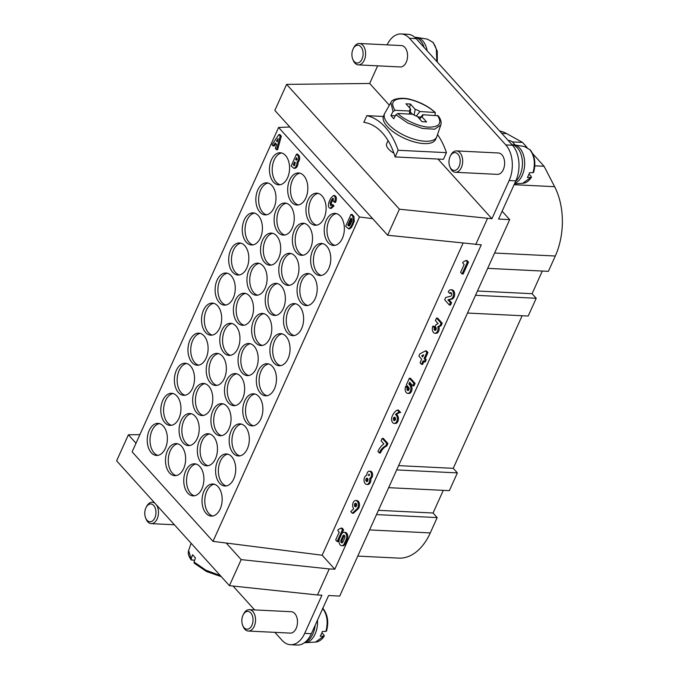 <?xml version="1.0" encoding="UTF-8"?>
<svg xmlns="http://www.w3.org/2000/svg" width="679" height="679" viewBox="0 0 679 679"><rect width="100%" height="100%" fill="white"/><g stroke="black" fill="none" stroke-linecap="round" stroke-linejoin="round"><path stroke-width="1.02" d="M388.074 140.604L386.674 143.693A14.276 5.916 24.3 0 0 393.922 153.242M406.152 157.477A14.276 5.916 24.3 0 0 407.561 157.545M389.356 105.237L369.682 83.475L286.614 84.374L399.405 209.191L491.91 218.731L437.972 159.039M387.123 44.865A25.692 16.092 92.8 0 1 401.128 33.95A25.692 16.092 92.8 0 1 409.488 38.304L416.151 38.635L512.501 145.247A25.692 16.092 92.8 0 1 515.819 180.877L498.581 219.062L509.691 219.606L502.121 211.228M321.897 632.794L324.095 635.23L323.747 636.172L320.216 636.223L321.396 633.974A18.876 11.823 -87.2 0 0 322.355 631.487L325.878 631.436L326.234 630.494M349.405 225.946L348.556 225.903L349.685 225.555L350.916 223.366L351.875 220.7L351.714 218.918L348.913 225.122L349.532 225.801M297.096 158.911L296.884 159.735M295.348 162.79L294.431 164.827L294.898 165.353M324.095 635.23L323.747 636.172L315.531 642.071L305.117 642.724A19.632 12.298 -87.2 0 0 315.107 634.067A19.632 12.298 -87.2 0 0 317.475 620.173M351.714 218.918L350.958 218.086L347.801 225.072L348.913 225.122M347.801 225.072L348.556 225.903M278.076 138.677L276.472 140.977L277.227 141.818L278.076 138.677M277.439 141.028L276.472 140.977M296.545 160.125L296.961 158.326L296.468 157.791L295.671 159.565L296.782 159.624M295.671 159.565L296.154 160.1M293.32 164.776L294.321 165.668L295.246 162.646L294.601 161.933L293.32 164.776L294.431 164.827M423.28 355.635L423.042 356.161M367.543 478.432A1.714 1.069 -87.2 0 0 367.381 481.343A1.714 1.069 -87.2 0 0 367.398 481.36M356.186 503.504A1.782 1.12 -87.2 0 0 355.55 505.176A1.782 1.12 -87.2 0 0 356.034 506.602M344.423 535.408A1.782 1.12 -87.2 0 0 344.007 535.986L342.131 540.128A1.782 1.12 -87.2 0 0 342.403 542.648M395.068 417.466A1.714 1.069 -87.2 0 0 394.694 418.001A1.714 1.069 -87.2 0 0 394.923 420.394M304.421 642.733A19.632 12.298 -87.2 0 0 305.117 642.724M331.776 204.668L332.854 205.864L330.181 208.317C328.28 207.587 327.932 205.398 329.128 201.748L330.732 198.192L333.508 195.501C335.468 196.299 335.782 198.565 334.458 202.308L333.381 201.12L332.973 198.268L331.81 199.388L330.206 202.936L330.665 205.669L331.776 204.668L332.888 204.718L333.966 205.915L331.293 208.368M318.196 193.388A16.058 10.058 -87.2 0 0 308.75 208.852A16.058 10.058 -87.2 0 0 316.626 225.156M304.616 223.459A16.058 10.058 -87.2 0 0 295.178 238.915A16.058 10.058 -87.2 0 0 303.055 255.228M291.036 253.53A16.058 10.058 -87.2 0 0 281.598 268.986A16.058 10.058 -87.2 0 0 289.475 285.299M277.465 283.601A16.058 10.058 -87.2 0 0 268.018 299.057A16.058 10.058 -87.2 0 0 275.895 315.37M263.885 313.673A16.058 10.058 -87.2 0 0 254.447 329.128A16.058 10.058 -87.2 0 0 262.323 345.441M250.305 343.735A16.058 10.058 -87.2 0 0 240.867 359.199A16.058 10.058 -87.2 0 0 248.743 375.512M236.733 373.806A16.058 10.058 -87.2 0 0 227.287 389.271A16.058 10.058 -87.2 0 0 235.163 405.584M223.153 403.878A16.058 10.058 -87.2 0 0 213.715 419.342A16.058 10.058 -87.2 0 0 221.592 435.646M209.573 433.949A16.058 10.058 -87.2 0 0 200.135 449.405A16.058 10.058 -87.2 0 0 208.012 465.718M196.002 464.02A16.058 10.058 -87.2 0 0 186.555 479.476A16.058 10.058 -87.2 0 0 194.432 495.789M336.453 213.596A16.058 10.058 -87.2 0 0 327.015 229.061A16.058 10.058 -87.2 0 0 334.891 245.365M322.881 243.668A16.058 10.058 -87.2 0 0 313.435 259.123A16.058 10.058 -87.2 0 0 321.311 275.436M309.301 273.739A16.058 10.058 -87.2 0 0 299.863 289.195A16.058 10.058 -87.2 0 0 307.74 305.508M295.721 303.81A16.058 10.058 -87.2 0 0 286.283 319.266A16.058 10.058 -87.2 0 0 294.16 335.579M282.15 333.881A16.058 10.058 -87.2 0 0 272.703 349.337A16.058 10.058 -87.2 0 0 280.58 365.65M268.57 363.952A16.058 10.058 -87.2 0 0 259.132 379.408A16.058 10.058 -87.2 0 0 267.008 395.721M254.99 394.015A16.058 10.058 -87.2 0 0 245.552 409.479A16.058 10.058 -87.2 0 0 253.428 425.792M241.418 424.086A16.058 10.058 -87.2 0 0 231.972 439.551A16.058 10.058 -87.2 0 0 239.848 455.864M227.838 454.158A16.058 10.058 -87.2 0 0 218.4 469.622A16.058 10.058 -87.2 0 0 226.277 485.926M214.258 484.229A16.058 10.058 -87.2 0 0 204.82 499.685A16.058 10.058 -87.2 0 0 212.697 515.998M281.666 152.97A16.058 10.058 -87.2 0 0 272.228 168.426A16.058 10.058 -87.2 0 0 280.104 184.739M268.095 183.041A16.058 10.058 -87.2 0 0 258.648 198.497A16.058 10.058 -87.2 0 0 266.524 214.81M254.515 213.113A16.058 10.058 -87.2 0 0 245.077 228.568A16.058 10.058 -87.2 0 0 252.953 244.881M240.935 243.175A16.058 10.058 -87.2 0 0 231.497 258.64A16.058 10.058 -87.2 0 0 239.373 274.953M227.363 273.247A16.058 10.058 -87.2 0 0 217.917 288.711A16.058 10.058 -87.2 0 0 225.793 305.024M213.783 303.318A16.058 10.058 -87.2 0 0 204.345 318.782A16.058 10.058 -87.2 0 0 212.221 335.087M200.203 333.389A16.058 10.058 -87.2 0 0 190.765 348.853A16.058 10.058 -87.2 0 0 198.641 365.158M186.632 363.46A16.058 10.058 -87.2 0 0 177.185 378.916A16.058 10.058 -87.2 0 0 185.061 395.229M173.052 393.531A16.058 10.058 -87.2 0 0 163.614 408.987A16.058 10.058 -87.2 0 0 171.49 425.3M159.472 423.603A16.058 10.058 -87.2 0 0 150.034 439.058A16.058 10.058 -87.2 0 0 157.91 455.371M299.931 173.179A16.058 10.058 -87.2 0 0 290.493 188.635A16.058 10.058 -87.2 0 0 298.37 204.948M286.351 203.25A16.058 10.058 -87.2 0 0 276.913 218.706A16.058 10.058 -87.2 0 0 284.79 235.019M272.78 233.321A16.058 10.058 -87.2 0 0 263.333 248.777A16.058 10.058 -87.2 0 0 271.21 265.09M259.2 263.393A16.058 10.058 -87.2 0 0 249.762 278.848A16.058 10.058 -87.2 0 0 257.638 295.161M245.62 293.455A16.058 10.058 -87.2 0 0 236.182 308.92A16.058 10.058 -87.2 0 0 244.058 325.233M232.048 323.527A16.058 10.058 -87.2 0 0 222.602 338.991A16.058 10.058 -87.2 0 0 230.478 355.304M218.468 353.598A16.058 10.058 -87.2 0 0 209.03 369.062A16.058 10.058 -87.2 0 0 216.907 385.366M204.888 383.669A16.058 10.058 -87.2 0 0 195.45 399.125A16.058 10.058 -87.2 0 0 203.327 415.438M191.317 413.74A16.058 10.058 -87.2 0 0 181.87 429.196A16.058 10.058 -87.2 0 0 189.747 445.509M177.737 443.811A16.058 10.058 -87.2 0 0 168.299 459.267A16.058 10.058 -87.2 0 0 176.175 475.58M345.653 226.243L351.001 214.403L352.834 216.431L353.173 221.244L351.994 224.562L350.389 227.397L348.437 228.789L345.653 226.243M275.182 142.93L273.094 145.943L272.016 144.754L278.874 134.586L280.215 136.072L276.489 149.703L275.36 148.455L276.531 144.423L275.182 142.93M297.02 162.306C296.859 165.735 295.781 167.73 293.786 168.282L291.172 165.948L296.519 154.108L298.081 155.839C298.989 157.935 298.633 160.091 297.02 162.306L298.132 162.357C297.971 165.786 296.893 167.781 294.898 168.341L293.769 168.282M422.788 355.889L421.676 355.83L422.686 356.95L423.645 354.811L421.676 355.83M368.782 475.724A0.857 0.535 -87.2 0 0 369.147 474.163A0.857 0.535 -87.2 0 0 368.782 475.724M366.27 481.292A1.714 1.069 -87.2 0 0 366.83 481.581A1.714 1.069 -87.2 0 0 367.984 479.926A1.714 1.069 -87.2 0 0 366.999 478.16A1.714 1.069 -87.2 0 0 365.905 479.349A1.714 1.069 -87.2 0 0 366.27 481.292M354.438 505.117A1.782 1.12 -87.2 0 0 355.465 506.806A1.782 1.12 -87.2 0 0 356.67 505.083A1.782 1.12 -87.2 0 0 355.643 503.241A1.782 1.12 -87.2 0 0 354.438 505.117M342.895 535.935L341.028 540.077A1.782 1.12 -87.2 0 0 340.9 541.884A1.782 1.12 -87.2 0 0 341.834 542.852A1.782 1.12 -87.2 0 0 342.819 542.063L344.694 537.921A1.782 1.12 -87.2 0 0 344.813 536.113A1.782 1.12 -87.2 0 0 343.88 535.145A1.782 1.12 -87.2 0 0 342.895 535.935L344.007 535.986M393.582 417.941A1.714 1.069 -87.2 0 0 393.464 419.681A1.714 1.069 -87.2 0 0 394.355 420.615A1.714 1.069 -87.2 0 0 395.517 418.951A1.714 1.069 -87.2 0 0 394.524 417.186A1.714 1.069 -87.2 0 0 393.582 417.941M154.863 517.839A8.92 5.593 -87.2 0 0 151.018 503.979A8.92 5.593 -87.2 0 0 146.146 507.349A8.92 5.593 -87.2 0 0 145.23 516.795A8.92 5.593 -87.2 0 0 145.62 517.95A8.92 5.593 -87.2 0 0 154.863 517.839M251.926 625.257A8.92 5.593 -87.2 0 0 248.081 611.389A8.92 5.593 -87.2 0 0 243.209 614.758A8.92 5.593 -87.2 0 0 242.293 624.205A8.92 5.593 -87.2 0 0 242.683 625.367A8.92 5.593 -87.2 0 0 251.926 625.257M315.149 625.317A19.632 12.298 92.8 0 1 312.883 633.957A19.632 12.298 92.8 0 1 305.236 642.113M333.491 198.599L331.318 202.996L330.206 202.936M332.922 199.439L331.81 199.388M334.62 195.552C336.58 196.35 336.894 198.624 335.57 202.367L334.458 202.308M333.966 205.915L332.854 205.864M331.318 202.996L331.267 205.398M322.033 195.883A16.058 10.058 92.8 0 1 324.112 218.154A16.058 10.058 92.8 0 1 315.234 225.241A16.058 10.058 92.8 0 1 305.974 208.708A16.058 10.058 92.8 0 1 316.813 193.167A16.058 10.058 92.8 0 1 322.033 195.883M308.461 225.954A16.058 10.058 92.8 0 1 310.532 248.225A16.058 10.058 92.8 0 1 301.654 255.312A16.058 10.058 92.8 0 1 292.394 238.779A16.058 10.058 92.8 0 1 303.233 223.238A16.058 10.058 92.8 0 1 308.461 225.954M294.881 256.025A16.058 10.058 92.8 0 1 296.952 278.297A16.058 10.058 92.8 0 1 288.074 285.384A16.058 10.058 92.8 0 1 278.823 268.85A16.058 10.058 92.8 0 1 289.653 253.309A16.058 10.058 92.8 0 1 294.881 256.025M281.301 286.097A16.058 10.058 92.8 0 1 283.381 308.368A16.058 10.058 92.8 0 1 274.503 315.455A16.058 10.058 92.8 0 1 265.243 298.921A16.058 10.058 92.8 0 1 276.081 283.372A16.058 10.058 92.8 0 1 281.301 286.097M267.73 316.168A16.058 10.058 92.8 0 1 269.801 338.439A16.058 10.058 92.8 0 1 260.923 345.526A16.058 10.058 92.8 0 1 251.663 328.992A16.058 10.058 92.8 0 1 262.501 313.443A16.058 10.058 92.8 0 1 267.73 316.168M254.15 346.239A16.058 10.058 92.8 0 1 256.221 368.51A16.058 10.058 92.8 0 1 247.343 375.597A16.058 10.058 92.8 0 1 238.091 359.064A16.058 10.058 92.8 0 1 248.921 343.515A16.058 10.058 92.8 0 1 254.15 346.239M240.57 376.31A16.058 10.058 92.8 0 1 242.649 398.581A16.058 10.058 92.8 0 1 233.771 405.669A16.058 10.058 92.8 0 1 224.511 389.135A16.058 10.058 92.8 0 1 235.35 373.586A16.058 10.058 92.8 0 1 240.57 376.31M226.998 406.382A16.058 10.058 92.8 0 1 229.069 428.644A16.058 10.058 92.8 0 1 220.191 435.74A16.058 10.058 92.8 0 1 210.931 419.206A16.058 10.058 92.8 0 1 221.77 403.657A16.058 10.058 92.8 0 1 226.998 406.382M213.418 436.444A16.058 10.058 92.8 0 1 215.489 458.715A16.058 10.058 92.8 0 1 206.611 465.802A16.058 10.058 92.8 0 1 197.36 449.269A16.058 10.058 92.8 0 1 208.19 433.728A16.058 10.058 92.8 0 1 213.418 436.444M199.838 466.515A16.058 10.058 92.8 0 1 201.918 488.787A16.058 10.058 92.8 0 1 193.04 495.874A16.058 10.058 92.8 0 1 183.78 479.34A16.058 10.058 92.8 0 1 194.618 463.799A16.058 10.058 92.8 0 1 199.838 466.515M340.298 216.1A16.058 10.058 92.8 0 1 342.369 238.363A16.058 10.058 92.8 0 1 333.491 245.458A16.058 10.058 92.8 0 1 324.239 228.925A16.058 10.058 92.8 0 1 335.07 213.376A16.058 10.058 92.8 0 1 340.298 216.1M326.718 246.163A16.058 10.058 92.8 0 1 328.797 268.434A16.058 10.058 92.8 0 1 319.919 275.521A16.058 10.058 92.8 0 1 310.659 258.988A16.058 10.058 92.8 0 1 321.498 243.447A16.058 10.058 92.8 0 1 326.718 246.163M313.146 276.234A16.058 10.058 92.8 0 1 315.217 298.505A16.058 10.058 92.8 0 1 306.339 305.592A16.058 10.058 92.8 0 1 297.079 289.059A16.058 10.058 92.8 0 1 307.918 273.518A16.058 10.058 92.8 0 1 313.146 276.234M299.566 306.305A16.058 10.058 92.8 0 1 301.637 328.577A16.058 10.058 92.8 0 1 292.759 335.664A16.058 10.058 92.8 0 1 283.508 319.13A16.058 10.058 92.8 0 1 294.338 303.589A16.058 10.058 92.8 0 1 299.566 306.305M285.986 336.377A16.058 10.058 92.8 0 1 288.066 358.648A16.058 10.058 92.8 0 1 279.188 365.735A16.058 10.058 92.8 0 1 269.928 349.201A16.058 10.058 92.8 0 1 280.767 333.652A16.058 10.058 92.8 0 1 285.986 336.377M272.415 366.448A16.058 10.058 92.8 0 1 274.486 388.719A16.058 10.058 92.8 0 1 265.608 395.806A16.058 10.058 92.8 0 1 256.348 379.272A16.058 10.058 92.8 0 1 267.187 363.723A16.058 10.058 92.8 0 1 272.415 366.448M258.835 396.519A16.058 10.058 92.8 0 1 260.906 418.79A16.058 10.058 92.8 0 1 252.028 425.877A16.058 10.058 92.8 0 1 242.776 409.344A16.058 10.058 92.8 0 1 253.607 393.795A16.058 10.058 92.8 0 1 258.835 396.519M245.255 426.59A16.058 10.058 92.8 0 1 247.334 448.853A16.058 10.058 92.8 0 1 238.456 455.949A16.058 10.058 92.8 0 1 229.196 439.415A16.058 10.058 92.8 0 1 240.035 423.866A16.058 10.058 92.8 0 1 245.255 426.59M231.683 456.661A16.058 10.058 92.8 0 1 233.754 478.924A16.058 10.058 92.8 0 1 224.876 486.02A16.058 10.058 92.8 0 1 215.616 469.486A16.058 10.058 92.8 0 1 226.455 453.937A16.058 10.058 92.8 0 1 231.683 456.661M218.103 486.724A16.058 10.058 92.8 0 1 220.174 508.995A16.058 10.058 92.8 0 1 211.296 516.082A16.058 10.058 92.8 0 1 202.045 499.549A16.058 10.058 92.8 0 1 212.875 484.008A16.058 10.058 92.8 0 1 218.103 486.724M285.511 155.466A16.058 10.058 92.8 0 1 287.582 177.737A16.058 10.058 92.8 0 1 278.704 184.824A16.058 10.058 92.8 0 1 269.453 168.29A16.058 10.058 92.8 0 1 280.283 152.75A16.058 10.058 92.8 0 1 285.511 155.466M271.931 185.537A16.058 10.058 92.8 0 1 274.01 207.808A16.058 10.058 92.8 0 1 265.133 214.895A16.058 10.058 92.8 0 1 255.873 198.361A16.058 10.058 92.8 0 1 266.711 182.821A16.058 10.058 92.8 0 1 271.931 185.537M258.359 215.608A16.058 10.058 92.8 0 1 260.43 237.879A16.058 10.058 92.8 0 1 251.553 244.966A16.058 10.058 92.8 0 1 242.293 228.433A16.058 10.058 92.8 0 1 253.131 212.883A16.058 10.058 92.8 0 1 258.359 215.608M244.779 245.679A16.058 10.058 92.8 0 1 246.85 267.95A16.058 10.058 92.8 0 1 237.973 275.037A16.058 10.058 92.8 0 1 228.721 258.504A16.058 10.058 92.8 0 1 239.551 242.955A16.058 10.058 92.8 0 1 244.779 245.679M231.199 275.75A16.058 10.058 92.8 0 1 233.279 298.022A16.058 10.058 92.8 0 1 224.401 305.109A16.058 10.058 92.8 0 1 215.141 288.575A16.058 10.058 92.8 0 1 225.98 273.026A16.058 10.058 92.8 0 1 231.199 275.75M217.628 305.822A16.058 10.058 92.8 0 1 219.699 328.084A16.058 10.058 92.8 0 1 210.821 335.18A16.058 10.058 92.8 0 1 201.561 318.646A16.058 10.058 92.8 0 1 212.4 303.097A16.058 10.058 92.8 0 1 217.628 305.822M204.048 335.884A16.058 10.058 92.8 0 1 206.119 358.156A16.058 10.058 92.8 0 1 197.241 365.243A16.058 10.058 92.8 0 1 187.99 348.709A16.058 10.058 92.8 0 1 198.82 333.168A16.058 10.058 92.8 0 1 204.048 335.884M190.468 365.956A16.058 10.058 92.8 0 1 192.547 388.227A16.058 10.058 92.8 0 1 183.669 395.314A16.058 10.058 92.8 0 1 174.41 378.78A16.058 10.058 92.8 0 1 185.248 363.24A16.058 10.058 92.8 0 1 190.468 365.956M176.896 396.027A16.058 10.058 92.8 0 1 178.967 418.298A16.058 10.058 92.8 0 1 170.09 425.385A16.058 10.058 92.8 0 1 160.83 408.851A16.058 10.058 92.8 0 1 171.668 393.311A16.058 10.058 92.8 0 1 176.896 396.027M163.316 426.098A16.058 10.058 92.8 0 1 165.387 448.369A16.058 10.058 92.8 0 1 156.51 455.456A16.058 10.058 92.8 0 1 147.258 438.923A16.058 10.058 92.8 0 1 158.088 423.382A16.058 10.058 92.8 0 1 163.316 426.098M303.776 175.674A16.058 10.058 92.8 0 1 305.847 197.945A16.058 10.058 92.8 0 1 296.969 205.033A16.058 10.058 92.8 0 1 287.709 188.499A16.058 10.058 92.8 0 1 298.548 172.958A16.058 10.058 92.8 0 1 303.776 175.674M290.196 205.745A16.058 10.058 92.8 0 1 292.267 228.017A16.058 10.058 92.8 0 1 283.389 235.104A16.058 10.058 92.8 0 1 274.138 218.57A16.058 10.058 92.8 0 1 284.968 203.029A16.058 10.058 92.8 0 1 290.196 205.745M276.616 235.817A16.058 10.058 92.8 0 1 278.696 258.088A16.058 10.058 92.8 0 1 269.818 265.175A16.058 10.058 92.8 0 1 260.558 248.641A16.058 10.058 92.8 0 1 271.396 233.101A16.058 10.058 92.8 0 1 276.616 235.817M263.045 265.888A16.058 10.058 92.8 0 1 265.116 288.159A16.058 10.058 92.8 0 1 256.238 295.246A16.058 10.058 92.8 0 1 246.978 278.713A16.058 10.058 92.8 0 1 257.816 263.163A16.058 10.058 92.8 0 1 263.045 265.888M249.465 295.959A16.058 10.058 92.8 0 1 251.536 318.23A16.058 10.058 92.8 0 1 242.658 325.317A16.058 10.058 92.8 0 1 233.406 308.784A16.058 10.058 92.8 0 1 244.236 293.235A16.058 10.058 92.8 0 1 249.465 295.959M235.885 326.03A16.058 10.058 92.8 0 1 237.964 348.302A16.058 10.058 92.8 0 1 229.086 355.389A16.058 10.058 92.8 0 1 219.826 338.855A16.058 10.058 92.8 0 1 230.665 323.306A16.058 10.058 92.8 0 1 235.885 326.03M222.313 356.102A16.058 10.058 92.8 0 1 224.384 378.364A16.058 10.058 92.8 0 1 215.506 385.46A16.058 10.058 92.8 0 1 206.246 368.926A16.058 10.058 92.8 0 1 217.085 353.377A16.058 10.058 92.8 0 1 222.313 356.102M208.733 386.164A16.058 10.058 92.8 0 1 210.804 408.435A16.058 10.058 92.8 0 1 201.926 415.523A16.058 10.058 92.8 0 1 192.675 398.989A16.058 10.058 92.8 0 1 203.505 383.448A16.058 10.058 92.8 0 1 208.733 386.164M195.153 416.235A16.058 10.058 92.8 0 1 197.233 438.507A16.058 10.058 92.8 0 1 188.355 445.594A16.058 10.058 92.8 0 1 179.095 429.06A16.058 10.058 92.8 0 1 189.933 413.519A16.058 10.058 92.8 0 1 195.153 416.235M181.582 446.307A16.058 10.058 92.8 0 1 183.653 468.578A16.058 10.058 92.8 0 1 174.775 475.665A16.058 10.058 92.8 0 1 165.515 459.131A16.058 10.058 92.8 0 1 176.353 443.591A16.058 10.058 92.8 0 1 181.582 446.307M351.001 214.403L352.112 214.462L353.946 216.491L354.285 221.303L351.501 227.457L349.549 228.848M351.501 227.457L350.389 227.397M353.105 224.613L351.994 224.562M354.285 221.303L353.173 221.244M353.946 216.491L352.834 216.431M278.874 134.586L279.986 134.637L281.327 136.131L277.601 149.762L276.489 149.703M281.327 136.131L280.215 136.072M275.835 143.651L274.206 146.002L273.094 145.943M296.519 154.108L297.631 154.167L299.193 155.898L298.081 155.839M299.193 155.898C300.101 157.995 299.745 160.151 298.132 162.357M425.13 359.649L424.112 361.899L423.11 360.787L421.506 364.343L420.063 362.747L421.667 359.199L418.867 356.093L419.885 353.844L425.41 350.907L426.853 352.503L424.12 358.537L425.13 359.649L426.242 359.709L425.224 361.958L424.112 361.899M369.69 478.5A4.566 2.86 92.8 0 1 366.694 484.433A4.566 2.86 92.8 0 1 364.046 479.985A4.566 2.86 92.8 0 1 366.813 475.317A3.735 2.343 92.8 0 1 369.334 471.184A3.735 2.343 92.8 0 1 371.489 474.451A3.735 2.343 92.8 0 1 369.69 478.5L370.802 478.559A4.566 2.86 92.8 0 1 367.797 484.483L366.694 484.433M448.31 291.834A4.643 2.903 92.8 0 1 450.873 289.78A4.643 2.903 92.8 0 1 453.3 292.301A4.643 2.903 92.8 0 1 452.986 297.003A5.126 3.208 92.8 0 1 451.009 298.989L447.928 299.838L450.449 302.63L449.379 304.998L444.703 299.821L445.772 297.453L450.754 296.222A2.326 1.46 -87.2 0 0 451.543 295.416A1.782 1.12 -87.2 0 0 451.671 293.6A1.782 1.12 -87.2 0 0 450.737 292.632A1.782 1.12 -87.2 0 0 449.753 293.421L448.31 291.834M341.036 528.109L342.471 529.696L337.132 541.536L335.689 539.949L339.22 532.132L337.786 530.545L338.21 529.595L341.036 528.109L342.148 528.16L343.582 529.756L341.809 533.686M465.964 260.498L467.398 262.094L462.059 273.926L460.617 272.338L464.147 264.521L462.705 262.934L463.137 261.984L465.964 260.498L467.076 260.558L468.51 262.145L463.171 273.985L462.059 273.926M352.291 513.214L350.78 511.55L353.742 508.792A4.575 2.869 92.8 0 1 352.834 503.606A4.575 2.869 92.8 0 1 355.737 500.491A4.575 2.869 92.8 0 1 358.317 503.86A4.575 2.869 92.8 0 1 356.916 508.936L352.291 513.214L353.403 513.273L358.028 508.987L356.916 508.936M436.512 318.095L441.112 323.187L439.984 325.674L437.819 326.65A4.583 2.869 92.8 0 1 434.959 333.262A4.583 2.869 92.8 0 1 432.574 330.783A4.583 2.869 92.8 0 1 432.871 326.141L434.314 327.736A1.714 1.069 -87.2 0 0 434.195 329.468A1.714 1.069 -87.2 0 0 435.086 330.401A1.714 1.069 -87.2 0 0 436.181 329.213A1.714 1.069 -87.2 0 0 435.816 327.27L435.171 326.557L436.02 324.655L438.116 323.603L435.383 320.581L436.512 318.095L437.615 318.145L442.224 323.238L441.095 325.725L438.931 326.701A4.583 2.869 92.8 0 1 436.071 333.321L434.959 333.262M386.801 443.463L385.68 445.95A16.78 10.516 -87.2 0 0 379.298 452.918L377.931 451.408A20.268 12.697 92.8 0 1 383.881 443.964L381.08 440.858L382.201 438.371L386.801 443.463L387.913 443.523L386.792 446.01L385.68 445.95M341.461 534.339A4.643 2.903 92.8 0 1 344.024 532.294A4.643 2.903 92.8 0 1 346.443 534.814A4.643 2.903 92.8 0 1 346.129 539.516L344.261 543.658A4.643 2.903 92.8 0 1 341.698 545.704A4.643 2.903 92.8 0 1 339.271 543.192A4.643 2.903 92.8 0 1 339.585 538.489L341.461 534.339M409.598 382.235L408.868 384.085L409.734 385.044A4.566 2.86 92.8 0 1 410.702 390.23A4.566 2.86 92.8 0 1 407.799 393.396A4.566 2.86 92.8 0 1 405.405 390.917A4.566 2.86 92.8 0 1 405.719 386.283L407.154 387.879A1.714 1.069 -87.2 0 0 407.044 389.61A1.714 1.069 -87.2 0 0 407.935 390.544A1.714 1.069 -87.2 0 0 409.03 389.356A1.714 1.069 -87.2 0 0 408.665 387.412L406.365 384.866L409.352 378.237L413.952 383.329L412.832 385.816L409.598 382.235M397.359 410.057L399.515 412.442A13.02 8.156 -87.2 0 0 395.45 414.513A4.566 2.86 92.8 0 1 397.257 419.63A4.566 2.86 92.8 0 1 394.236 423.424A4.566 2.86 92.8 0 1 391.851 420.972A4.566 2.86 92.8 0 1 392.139 416.354A14.098 8.827 92.8 0 1 397.359 410.057L398.471 410.108L400.627 412.493L399.515 412.442M213.002 541.358L359.471 216.983L278.585 127.474L132.116 451.849L213.002 541.358L322.16 555.227L463.044 243.218M146.146 507.349L146.689 506.313A10.703 6.705 92.8 0 1 152.283 502.248A10.703 6.705 92.8 0 1 152.537 502.265A10.703 6.705 92.8 0 1 155.101 503.419M156.382 504.828A10.703 6.705 92.8 0 1 157.155 518.909A10.703 6.705 92.8 0 1 151.23 523.628A10.703 6.705 92.8 0 1 146.061 519.036L145.62 517.95M243.209 614.758L243.753 613.723A10.703 6.705 92.8 0 1 249.346 609.657A10.703 6.705 92.8 0 1 249.6 609.683A10.703 6.705 92.8 0 1 254.218 626.318A10.703 6.705 92.8 0 1 248.293 631.046A10.703 6.705 92.8 0 1 243.124 626.454L242.683 625.367M425.41 350.907L426.522 350.967L427.957 352.554L425.232 358.588L424.12 358.537M427.957 352.554L426.853 352.503M423.866 361.627L422.618 364.394L421.506 364.343M425.232 358.588L426.242 359.709M369.334 471.184L370.445 471.243A3.735 2.343 92.8 0 1 372.601 474.511A3.735 2.343 92.8 0 1 370.802 478.559M451.28 292.895A1.782 1.12 -87.2 0 0 450.864 293.481L449.753 293.421M450.873 289.78L451.985 289.84A4.643 2.903 92.8 0 1 454.412 292.352A4.643 2.903 92.8 0 1 454.098 297.054A5.126 3.208 92.8 0 1 452.121 299.04L449.04 299.897L451.56 302.681L450.491 305.049L449.379 304.998M451.56 302.681L450.449 302.63M449.04 299.897L447.928 299.838M452.121 299.04L451.009 298.989M454.098 297.054L452.986 297.003M339.313 539.219L338.244 541.596L337.132 541.536M343.582 529.756L342.471 529.696M468.51 262.145L467.398 262.094M355.737 500.491L356.848 500.542A4.575 2.869 92.8 0 1 359.429 503.92A4.575 2.869 92.8 0 1 358.028 508.987M432.871 326.141L433.983 326.2L435.426 327.787L434.314 327.736M435.426 327.787A1.714 1.069 -87.2 0 0 435.655 330.181M438.931 326.701L437.819 326.65M441.095 325.725L439.984 325.674M442.224 323.238L441.112 323.187M387.913 443.523L383.312 438.43L382.201 438.371M386.792 446.01A16.78 10.516 -87.2 0 0 380.41 452.969L379.298 452.918M344.024 532.294L345.136 532.353A4.643 2.903 92.8 0 1 347.555 534.865A4.643 2.903 92.8 0 1 347.241 539.567L345.373 543.709A4.643 2.903 92.8 0 1 342.802 545.763L341.698 545.704M409.352 378.237L410.464 378.288L415.064 383.38L413.944 385.867L412.832 385.816M415.064 383.38L413.952 383.329M405.719 386.283L406.831 386.343L408.266 387.93L407.154 387.879M408.266 387.93A1.714 1.069 -87.2 0 0 408.503 390.323M410.388 383.109L409.98 384.144L410.837 385.095A4.566 2.86 92.8 0 1 411.813 390.281A4.566 2.86 92.8 0 1 408.902 393.447L407.799 393.396M409.98 384.144L408.868 384.085M400.627 412.493A13.02 8.156 -87.2 0 0 396.561 414.572A4.566 2.86 92.8 0 1 398.369 419.69A4.566 2.86 92.8 0 1 395.348 423.484L394.236 423.424M396.561 414.572L395.45 414.513M278.585 127.474L289.831 126.998L372.661 218.655L359.471 216.983M226.2 543.039L241.181 559.615L229.426 585.663L116.627 460.837L128.39 434.798L136.012 443.234M291.045 611.72A10.703 6.705 92.8 0 1 291.299 611.72A10.703 6.705 92.8 0 1 291.546 611.745A10.703 6.705 92.8 0 1 296.163 628.381A10.703 6.705 92.8 0 1 290.247 633.108L248.293 631.046M241.181 559.615L329.247 568.934L317.483 594.982L321.931 595.203L304.693 633.38A25.692 16.092 92.8 0 1 290.485 644.719A25.692 16.092 92.8 0 1 282.124 640.365L274.885 632.353M254.617 609.92L233.041 586.045M290.485 644.719L297.156 645.05A25.692 16.092 -87.2 0 0 311.355 633.711L328.602 595.525L339.712 596.077L509.691 219.606M229.426 585.663L317.483 594.982M329.247 568.934L334.798 569.214L322.16 555.227M372.661 218.655L387.641 235.24L481.267 244.83L334.798 569.214M286.614 84.374L274.851 110.414L289.831 126.998M139.891 434.636L128.39 434.798M499.6 130.979A57.095 35.766 92.8 0 1 506.67 133.61L522.499 142.395L526.989 147.36M357.757 556.101L398.709 558.113A57.095 35.766 -87.2 0 0 430.274 532.913L369.58 529.926M376.497 514.597L437.191 517.585L430.274 532.913M378.432 510.328L433.058 513.01L437.191 517.585M443.285 490.357L433.058 513.01M396.68 469.91L457.374 472.898L449.354 490.654L388.66 487.666M398.607 465.633L453.241 468.323L457.374 472.898M522.134 315.735L453.241 468.323M477.456 291.011L532.081 293.701L536.215 298.276L528.194 316.032L467.5 313.044M536.215 298.276L475.521 295.289M532.081 293.701L542.309 271.048M487.683 268.358L548.377 271.345L555.295 256.017L494.601 253.029M532.718 153.709L544.066 166.262L554.633 186.691A57.095 35.766 92.8 0 1 555.295 256.017M487.471 218.511L475.707 244.559M399.405 209.191L387.641 235.24M534.831 165.812L544.066 166.262M512.289 141.894L522.499 142.395M369.682 83.475L377.651 65.829M491.91 218.731L509.148 180.555A25.692 16.092 -87.2 0 0 505.83 144.924L512.501 145.247M529.026 174.045L531.233 176.481L530.885 177.423L527.354 177.474A18.876 11.823 -87.2 0 0 529.484 172.746L533.007 172.687L533.371 171.745M531.233 176.481L530.885 177.423M514.657 183.449A19.632 12.298 -87.2 0 0 523.662 155.754A19.632 12.298 -87.2 0 0 514.181 144.865A19.632 12.298 -87.2 0 0 513.316 144.78L512.017 144.712M427.159 50.806A19.632 12.298 -87.2 0 0 426.599 48.336A19.632 12.298 -87.2 0 0 417.118 37.455A19.632 12.298 -87.2 0 0 416.252 37.362L414.793 37.294M450.075 156.56A8.92 5.593 -87.2 0 0 449.821 166.618A8.92 5.593 -87.2 0 0 453.92 170.429A8.92 5.593 -87.2 0 0 459.708 157.613A8.92 5.593 -87.2 0 0 450.338 156.017A8.92 5.593 -87.2 0 0 450.075 156.56M353.012 49.151A8.92 5.593 -87.2 0 0 352.757 59.2A8.92 5.593 -87.2 0 0 356.857 63.02A8.92 5.593 -87.2 0 0 362.645 50.204A8.92 5.593 -87.2 0 0 353.275 48.599A8.92 5.593 -87.2 0 0 353.012 49.151M512.076 144.78A19.632 12.298 92.8 0 1 521.438 155.644A19.632 12.298 92.8 0 1 515.565 181.437M414.844 37.337A19.632 12.298 92.8 0 1 424.154 47.488M450.338 156.017L450.881 154.982A10.703 6.705 92.8 0 1 456.483 150.916A10.703 6.705 92.8 0 1 462.119 156.9A10.703 6.705 92.8 0 1 455.431 172.296A10.703 6.705 92.8 0 1 455.176 172.279A10.703 6.705 92.8 0 1 450.262 167.705L449.821 166.618M353.275 48.599L353.818 47.564A10.703 6.705 92.8 0 1 359.42 43.498A10.703 6.705 92.8 0 1 365.056 49.482A10.703 6.705 92.8 0 1 358.368 64.887A10.703 6.705 92.8 0 1 358.113 64.861A10.703 6.705 92.8 0 1 353.199 60.287L352.757 59.2M515.217 145.034L512.9 142.471A12.85 8.479 137.9 0 0 508.181 140.434L508.147 140.434M497.13 174.342A10.703 6.705 -87.2 0 0 497.376 174.359A10.703 6.705 -87.2 0 0 504.073 158.962A10.703 6.705 -87.2 0 0 498.428 152.979L456.483 150.916M359.42 43.498L401.365 45.561A10.703 6.705 92.8 0 1 407.01 51.553A10.703 6.705 92.8 0 1 400.313 66.949A10.703 6.705 92.8 0 1 400.067 66.932M409.488 38.304L505.83 144.924M416.151 38.635A25.692 16.092 -87.2 0 0 407.799 34.281L401.128 33.95M419.664 118.995L421.769 116.627L426.565 121.931L422.117 121.711L417.322 116.406A7.138 2.962 -155.7 0 1 412.603 114.216L397.886 113.486L395.882 114.768L393.761 118.732L390.883 115.549L393.005 111.585L395.008 110.304L409.726 111.033L409.386 114.055M410.226 111.84L412.357 114.199M409.59 107.851L410.388 104.031L415.183 109.336L414.122 115.124M409.819 114.072L410.736 109.115L405.94 103.811L410.388 104.031M438.21 115.778L422.788 114.717A7.138 2.962 -155.7 0 1 422.508 116.177A7.138 2.962 -155.7 0 1 421.769 116.627M422.788 114.717L419.486 118.8M409.726 111.033A7.138 2.962 -155.7 0 1 409.641 110.363A7.138 2.962 -155.7 0 1 410.736 109.115M415.183 109.336A7.138 2.962 -155.7 0 1 419.911 111.534L435.247 112.502C428.856 106.662 420.921 102.41 411.44 99.728C403.003 96.825 391.613 98.659 390.883 102.546M416.244 116.058L419.911 111.534M390.883 115.549L395.348 115.77M417.746 116.873L420.929 117.026M395.008 110.304C390.179 102.639 392.963 98.744 403.36 98.599C412.085 98.565 428.313 105.635 434.619 112.256L435.409 113.673L434.806 115.303M438.218 115.795C440.79 119.198 441.639 122.288 440.773 125.072L436.835 136.615A28.552 11.84 -155.7 0 1 436.665 137.048A28.552 11.84 -155.7 0 1 415.76 139.679A28.552 11.84 -155.7 0 1 388.413 124.206A28.552 11.84 -155.7 0 1 384.62 113.554A28.552 11.84 -155.7 0 1 384.84 113.13L390.892 102.554L393.005 111.585M384.62 113.554L383.55 115.922A28.552 11.84 24.3 0 0 387.344 126.574A28.552 11.84 24.3 0 0 414.691 142.047A28.552 11.84 24.3 0 0 435.595 139.416L436.665 137.048M383.346 116.474L366.838 115.659A71.371 44.712 92.8 0 1 398.115 150.271L446.451 152.648A71.371 44.712 -87.2 0 0 437.531 134.561M446.451 152.648L443.446 159.31L395.102 156.934L398.115 150.271M366.838 115.659L363.825 122.322A64.233 40.239 92.8 0 1 395.102 156.934M194.576 560.302L191.181 559.836C188.609 556.483 187.76 553.385 188.609 550.533M191.885 560.175L191.105 558.758L192.573 554.76L195.45 557.943L193.982 561.94L194.763 563.358M325.878 631.436C328.313 622.176 327.193 614.478 322.533 608.333M294.703 165.523L293.965 165.489M342.131 540.128L341.028 540.077M345.373 543.709L344.261 543.658M347.241 539.567L346.129 539.516M410.837 385.095L409.734 385.044M304.693 633.38L311.355 633.711M501.764 133.373L506.67 133.61M514.096 184.696L554.633 186.691M509.148 180.555L515.819 180.877M533.007 172.687C534.645 166.593 534.772 161.288 533.388 156.781A18.46 11.56 -87.2 0 0 529.662 149.584L524.468 146.545L514.181 144.865M522.694 183.322L530.868 177.423M436.86 61.543L436.325 49.363A18.46 11.56 -87.2 0 0 432.599 42.166L427.405 39.127L417.118 37.455M512.051 144.712L508.181 140.434M397.886 113.486C404.2 120.107 420.428 127.177 429.153 127.143C439.542 126.998 442.326 123.103 437.497 115.438M440.739 125.114L434.585 129.205L422.279 128.424L407.816 123.035L395.882 114.768M193.982 561.94L205.881 570.19L220.31 575.58M191.105 543.251L188.618 550.542L191.105 558.758M324.299 635.985C321.88 639.762 318.952 641.791 315.531 642.071M326.506 631.088C328.882 622.091 327.736 614.597 323.068 608.605L322.822 608.333M334.662 195.552L333.55 195.501M331.259 208.368L330.147 208.317M349.532 228.84L348.42 228.789M154.125 502.333L152.283 502.248M174.401 524.774L151.23 523.628M291.299 611.72L249.346 609.657M533.643 172.339C536.011 163.342 534.865 155.847 530.206 149.855L524.468 146.545M531.428 177.244C529.009 181.021 526.089 183.041 522.66 183.322L514.487 183.839M437.31 62.044L437.251 51.095L433.143 42.438L427.405 39.127M497.376 174.359L455.431 172.296M400.313 66.949L358.368 64.887M194.16 563.129L206.518 571.531L221.278 576.649"/></g></svg>
